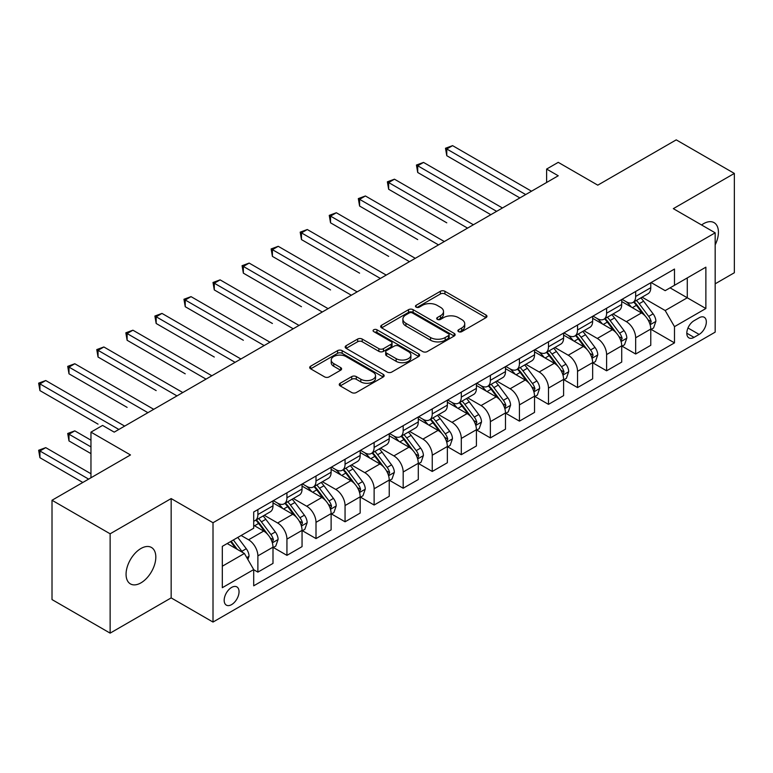 <?xml version="1.0" encoding="UTF-8"?>
<svg xmlns="http://www.w3.org/2000/svg" width="773" height="773" viewBox="0 0 773 773"><rect width="100%" height="100%" fill="white"/><g stroke="black" fill="none" stroke-linecap="round" stroke-linejoin="round"><path stroke-width="1.16" d="M458.573 331.646A2.261 1.304 0 0 0 461.771 331.646L486.014 317.645A3.227 1.865 0 0 0 486.961 316.321A3.227 1.865 0 0 0 486.014 315.007L444.939 291.295A3.227 1.865 0 0 0 440.378 291.295L416.135 305.296A2.261 1.304 0 0 0 415.468 306.214A2.261 1.304 0 0 0 416.135 307.132A2.261 1.304 0 0 0 419.324 307.132L422.464 305.325A10.329 5.962 0 0 1 437.074 305.325L440.494 307.296A10.329 5.962 0 0 1 443.518 311.519A10.329 5.962 0 0 1 440.494 315.732L437.354 317.548A2.261 1.304 0 0 0 436.697 318.466A2.261 1.304 0 0 0 437.354 319.384A2.261 1.304 0 0 0 440.552 319.384L443.683 317.577A10.329 5.962 0 0 1 458.292 317.577L461.713 319.558A10.329 5.962 0 0 1 464.737 323.771A10.329 5.962 0 0 1 461.713 327.984L458.573 329.8A2.261 1.304 0 0 0 457.916 330.718A2.261 1.304 0 0 0 458.573 331.646L458.573 329.8M140.937 582.871A21.045 12.146 120 0 0 154.687 564.329A21.045 12.146 120 0 0 151.46 547.468A21.045 12.146 120 0 0 140.937 548.501A21.045 12.146 120 0 0 127.197 567.044A21.045 12.146 120 0 0 130.424 583.905A21.045 12.146 120 0 0 140.937 582.871M715.17 244.886A21.045 12.146 120 0 0 714.068 222.643A21.045 12.146 120 0 0 703.546 223.687A21.045 12.146 120 0 0 701.584 224.972M231.61 604.612A10.522 6.078 120 0 0 238.48 595.336A10.522 6.078 120 0 0 236.867 586.91A10.522 6.078 120 0 0 231.61 587.432A10.522 6.078 120 0 0 224.74 596.698A10.522 6.078 120 0 0 226.354 605.133A10.522 6.078 120 0 0 231.61 604.612M340.197 383.253A3.227 1.865 0 0 0 339.25 384.567A3.227 1.865 0 0 0 340.197 385.891L351.725 392.539A3.227 1.865 0 0 0 356.285 392.539L383.215 376.992A3.227 1.865 0 0 0 384.162 375.678A3.227 1.865 0 0 0 383.215 374.364L342.139 350.642A3.227 1.865 0 0 0 337.579 350.642L310.649 366.189A3.227 1.865 0 0 0 309.702 367.513A3.227 1.865 0 0 0 310.649 368.827L324.573 376.866A3.227 1.865 0 0 0 329.134 376.866L340.651 370.209A3.227 1.865 0 0 0 341.598 368.895A3.227 1.865 0 0 0 340.651 367.571L333.752 363.59A8.629 4.986 0 0 1 331.221 360.063A8.629 4.986 0 0 1 336.555 355.464A8.629 4.986 0 0 1 345.966 356.546L373.001 372.151A8.629 4.986 0 0 1 375.533 375.678A8.629 4.986 0 0 1 370.199 380.287A8.629 4.986 0 0 1 360.798 379.205L356.285 376.596A3.227 1.865 0 0 0 351.725 376.596L340.197 383.253L340.197 385.891M715.17 283.817L734.35 272.743L734.35 173.423L676.23 139.865L597.771 185.162L558.241 162.349L546.617 169.065L558.241 175.771L114.211 432.136L102.587 425.421L90.963 432.136L90.963 477.772M110.133 533.805L110.133 633.135L171.162 597.896L171.162 498.575L110.133 533.805L52.013 500.257L130.482 454.949L90.963 432.136M171.162 498.575L213.01 522.732L715.17 232.818L715.17 332.139L213.01 622.062L213.01 522.732M734.35 173.423L673.322 208.652L715.17 232.818M422.696 351.57A3.227 1.865 0 0 0 427.256 351.57L454.186 336.023A3.227 1.865 0 0 0 455.133 334.709A3.227 1.865 0 0 0 454.186 333.385L413.111 309.673A3.227 1.865 0 0 0 408.54 309.673L381.62 325.22A3.227 1.865 0 0 0 380.674 326.535A3.227 1.865 0 0 0 381.62 327.858L422.696 351.57M374.644 332.129A2.261 1.304 0 0 1 376.944 332.448L376.944 329.762L418.695 353.87A3.227 1.865 0 0 1 419.642 355.194A3.227 1.865 0 0 1 418.695 356.508L391.776 372.055A3.227 1.865 0 0 1 387.205 372.055L346.13 348.343L346.13 345.705A3.227 1.865 0 0 0 345.183 347.019A3.227 1.865 0 0 0 346.13 348.343M346.13 345.705L357.657 339.057A3.227 1.865 0 0 1 362.218 339.057L378.876 348.671A3.227 1.865 0 0 0 383.447 348.671L391.09 344.256A3.227 1.865 0 0 0 392.037 342.941A3.227 1.865 0 0 0 391.09 341.618L373.746 331.607A2.261 1.304 0 0 1 373.079 330.689A2.261 1.304 0 0 1 374.48 329.482A2.261 1.304 0 0 1 376.944 329.762M110.133 633.135L52.013 599.577L52.013 500.257M699.13 317.78L694.019 320.727A10.194 5.884 120 0 0 687.352 329.713A10.194 5.884 120 0 0 688.917 337.878A10.194 5.884 120 0 0 694.019 337.376L699.13 334.419A10.194 5.884 120 0 0 705.788 325.443A10.194 5.884 120 0 0 704.222 317.278A10.194 5.884 120 0 0 699.13 317.78M651.117 282.541L665.186 290.667L674.491 285.295L674.491 269.052L253.699 511.997L253.699 528.239L222.315 546.356L222.315 587.702L253.699 569.575L253.699 585.818L674.491 342.874L674.491 326.641L665.186 310.533L642.073 297.18M674.491 285.295L705.875 267.178L705.875 308.514L674.491 326.641M171.162 597.896L213.01 622.062M546.617 169.065L546.617 182.486M670.065 287.846L687.274 297.779L687.274 277.913L705.875 267.178M665.186 310.533L687.274 297.779L705.875 308.514M222.315 566.223L244.394 553.468L227.194 543.535M253.699 569.711L257.882 572.126L257.882 555.884A13.151 7.595 -120 0 0 248.577 539.786L241.137 535.486M257.882 572.126L272.995 563.401L272.995 547.168A13.151 7.595 -120 0 0 263.69 531.061L253.699 525.282M273.342 547.497L286.938 555.352L286.938 539.11A13.151 7.595 -120 0 0 277.642 523.002L264.289 515.291M286.938 555.352L302.05 546.627L302.05 530.384A13.151 7.595 -120 0 0 292.754 514.277L272.995 502.875M302.398 530.722L316.002 538.578L316.002 522.335A13.151 7.595 -120 0 0 306.697 506.228L293.354 498.517M316.002 538.578L331.115 529.853L331.115 513.61A13.151 7.595 -120 0 0 321.81 497.503L302.05 486.091M331.462 513.948L345.058 521.794L345.058 505.552A13.151 7.595 -120 0 0 335.762 489.444L322.409 481.743M345.058 521.794L360.17 513.069L360.17 496.826A13.151 7.595 -120 0 0 350.874 480.719L331.115 469.317M360.518 497.165L374.122 505.02L374.122 488.778A13.151 7.595 -120 0 0 364.817 472.67L351.473 464.959M374.122 505.02L389.234 496.295L389.234 480.052A13.151 7.595 -120 0 0 379.93 463.945L360.17 452.534M389.582 480.391L403.177 488.236L403.177 472.003A13.151 7.595 -120 0 0 393.882 455.896L380.529 448.185M403.177 488.236L418.29 479.521L418.29 463.278A13.151 7.595 -120 0 0 408.994 447.171L389.234 435.759M418.637 463.607L432.242 471.462L432.242 455.22A13.151 7.595 -120 0 0 422.937 439.112L409.593 431.402M432.242 471.462L447.354 462.737L447.354 446.494A13.151 7.595 -120 0 0 438.049 430.387L418.29 418.985M447.702 446.833L461.297 454.688L461.297 438.446A13.151 7.595 -120 0 0 452.002 422.338L438.649 414.628M461.297 454.688L476.41 445.963L476.41 429.72A13.151 7.595 -120 0 0 467.114 413.613L447.354 402.202M476.757 430.059L490.362 437.905L490.362 421.662A13.151 7.595 -120 0 0 481.057 405.564L467.713 397.853M490.362 437.905L505.474 429.179L505.474 412.946A13.151 7.595 -120 0 0 496.169 396.839L476.41 385.427M505.822 413.275L519.417 421.13L519.417 404.888A13.151 7.595 -120 0 0 510.122 388.78L496.768 381.07M519.417 421.13L534.53 412.405L534.53 396.163A13.151 7.595 -120 0 0 525.234 380.055L505.474 368.653M534.877 396.501L548.482 404.356L548.482 388.114A13.151 7.595 -120 0 0 539.187 372.006L525.833 364.296M548.482 404.356L563.594 395.631L563.594 379.388A13.151 7.595 -120 0 0 554.289 363.281L534.53 351.87M563.942 379.727L577.537 387.573L577.537 371.33A13.151 7.595 -120 0 0 568.242 355.222L554.888 347.521M577.537 387.573L592.649 378.847L592.649 362.605A13.151 7.595 -120 0 0 583.354 346.497L563.594 335.096M592.997 362.943L606.602 370.798L606.602 354.556A13.151 7.595 -120 0 0 597.307 338.448L583.953 330.738M606.602 370.798L621.714 362.073L621.714 345.831A13.151 7.595 -120 0 0 612.409 329.723L592.649 318.312M622.062 346.169L635.657 354.015L635.657 337.782A13.151 7.595 -120 0 0 626.362 321.674L613.008 313.964M635.657 354.015L650.769 345.299L650.769 329.056A13.151 7.595 -120 0 0 641.474 312.949L621.714 301.538M622.062 299.325L626.362 301.808A13.151 7.595 -120 0 0 632.942 302.456A13.151 7.595 -120 0 0 635.657 296.436L635.657 291.469M592.997 316.099L597.307 318.582A13.151 7.595 -120 0 0 603.877 319.239A13.151 7.595 -120 0 0 606.602 313.21L606.602 308.243M563.942 332.883L568.242 335.366A13.151 7.595 -120 0 0 574.822 336.013A13.151 7.595 -120 0 0 577.537 329.994L577.537 325.027M534.877 349.657L539.187 352.14A13.151 7.595 -120 0 0 545.757 352.788A13.151 7.595 -120 0 0 548.482 346.768L548.482 341.801M505.822 366.431L510.122 368.914A13.151 7.595 -120 0 0 516.702 369.571A13.151 7.595 -120 0 0 519.417 363.552L519.417 358.585M476.757 383.215L481.057 385.698A13.151 7.595 -120 0 0 487.637 386.345A13.151 7.595 -120 0 0 490.362 380.326L490.362 375.359M447.702 399.989L452.002 402.472A13.151 7.595 -120 0 0 458.573 403.12A13.151 7.595 -120 0 0 461.297 397.1L461.297 392.133M418.637 416.763L422.937 419.246A13.151 7.595 -120 0 0 429.517 419.903A13.151 7.595 -120 0 0 432.242 413.884L432.242 408.917M389.582 433.547L393.882 436.03A13.151 7.595 -120 0 0 400.453 436.677A13.151 7.595 -120 0 0 403.177 430.658L403.177 425.691M360.518 450.321L364.817 452.804A13.151 7.595 -120 0 0 371.398 453.461A13.151 7.595 -120 0 0 374.122 447.432L374.122 442.465M331.462 467.105L335.762 469.588A13.151 7.595 -120 0 0 342.333 470.235A13.151 7.595 -120 0 0 345.058 464.215L345.058 459.249M302.398 483.879L306.697 486.362A13.151 7.595 -120 0 0 313.278 487.009A13.151 7.595 -120 0 0 316.002 480.99L316.002 476.023M273.342 500.653L277.642 503.136A13.151 7.595 -120 0 0 284.213 503.793A13.151 7.595 -120 0 0 286.938 497.773L286.938 492.807M651.117 329.385L674.491 342.874M632.942 302.456L648.045 293.73A13.151 7.595 -120 0 0 650.769 287.711L650.769 282.744M603.877 319.239L618.989 310.514A13.151 7.595 -120 0 0 621.714 304.494L621.714 299.528M574.822 336.013L589.925 327.288A13.151 7.595 -120 0 0 592.649 321.268L592.649 316.302M545.757 352.788L560.869 344.062A13.151 7.595 -120 0 0 563.594 338.043L563.594 333.076M516.702 369.571L531.805 360.846A13.151 7.595 -120 0 0 534.53 354.826L534.53 349.86M487.637 386.345L502.75 377.62A13.151 7.595 -120 0 0 505.474 371.6L505.474 366.634M458.573 403.12L473.685 394.404A13.151 7.595 -120 0 0 476.41 388.375L476.41 383.408M429.517 419.903L444.63 411.178A13.151 7.595 -120 0 0 447.354 405.158L447.354 400.192M400.453 436.677L415.565 427.952A13.151 7.595 -120 0 0 418.29 421.932L418.29 416.966M371.398 453.461L386.51 444.736A13.151 7.595 -120 0 0 389.234 438.716L389.234 433.75M342.333 470.235L357.445 461.51A13.151 7.595 -120 0 0 360.17 455.49L360.17 450.524M313.278 487.009L328.39 478.284A13.151 7.595 -120 0 0 331.115 472.264L331.115 467.298M284.213 503.793L299.325 495.068A13.151 7.595 -120 0 0 302.05 489.048L302.05 484.082M253.699 521.099A13.151 7.595 -120 0 0 255.158 520.567L270.27 511.842A13.151 7.595 -120 0 0 272.995 505.822L272.995 500.856M255.158 520.567A13.151 7.595 -120 0 0 257.882 514.547L257.882 509.581M244.394 553.468L253.699 569.575M459.481 331.965L461.713 330.67A10.329 5.962 0 0 0 464.737 326.457L464.737 323.771M443.518 311.519L443.518 314.205A10.329 5.962 0 0 1 440.494 318.418L438.252 319.703M485.975 317.664L444.939 293.982A3.227 1.865 0 0 0 440.378 293.982L417.034 307.451M454.138 336.042L413.111 312.36A3.227 1.865 0 0 0 408.54 312.36L381.659 327.878M448.475 335.627A2.261 1.304 0 0 0 449.142 334.709A2.261 1.304 0 0 0 448.475 333.781L412.424 312.968A2.261 1.304 0 0 0 409.226 312.968L405.922 314.872A10.329 5.962 0 0 0 402.897 319.094A10.329 5.962 0 0 0 405.922 323.307L430.561 337.54A10.329 5.962 0 0 0 445.171 337.54L448.475 335.627L448.475 338.313A2.261 1.304 0 0 0 449.142 337.386L449.142 334.709M402.897 319.094L402.897 321.781A10.329 5.962 0 0 0 405.922 325.993L405.922 323.307M448.475 338.313L445.171 340.226A10.329 5.962 0 0 1 430.561 340.226L405.922 325.993M346.178 348.362L357.657 341.734L357.657 339.057M392.037 342.941L392.037 345.628A3.227 1.865 0 0 1 391.09 346.942L383.447 351.357A3.227 1.865 0 0 1 378.876 351.357L362.218 341.734A3.227 1.865 0 0 0 357.657 341.734M376.944 332.448L418.657 356.537M396.163 358.653A8.629 4.986 0 0 0 405.574 359.735A8.629 4.986 0 0 0 410.898 355.126A8.629 4.986 0 0 0 408.376 351.599L398.849 346.101A3.227 1.865 0 0 0 394.278 346.101L386.635 350.517A3.227 1.865 0 0 0 385.688 351.831A3.227 1.865 0 0 0 386.635 353.145L396.163 358.653L396.163 361.339A8.629 4.986 0 0 0 405.574 362.411A8.629 4.986 0 0 0 410.898 357.812L410.898 355.126M385.688 351.831L385.688 354.517A3.227 1.865 0 0 0 386.635 355.831L386.635 353.145M396.163 361.339L386.635 355.831M375.533 375.678L375.533 378.364A8.629 4.986 0 0 1 370.199 382.964A8.629 4.986 0 0 1 360.798 381.891L356.285 379.282A3.227 1.865 0 0 0 351.725 379.282L340.246 385.911M331.221 360.063L331.221 362.75A8.629 4.986 0 0 0 333.752 366.276L333.752 363.59M340.613 370.238L333.752 366.276M383.176 377.021L342.139 353.329A3.227 1.865 0 0 0 337.579 353.329L310.688 368.856M650.769 329.588L653.562 327.984L655.89 321.268A8.716 5.034 -120 0 0 653.108 313.848L643.609 301.17A25.151 14.523 -120 0 0 640.865 297.885M631.415 307.142A25.151 14.523 -120 0 0 626.265 301.75M649.977 324.254L651.185 321.636A8.716 5.034 -120 0 0 648.692 316.399L639.194 303.721A25.151 14.523 -120 0 0 636.45 300.436M634.102 301.779A20.881 12.049 60 0 1 637.532 305.683L645.571 316.408M446.775 222.817L388.655 189.259L388.655 182.554L394.462 179.191L473.385 224.759M633.657 302.04A25.151 14.523 60 0 1 636.401 305.325L642.711 313.761M525.698 194.564L446.775 148.996L452.582 145.643L531.515 191.211M519.881 197.917L446.775 155.702L446.775 148.996L445.49 148.252L452.582 145.643M446.775 155.702L445.49 148.252M621.714 346.372L624.507 344.758L626.826 338.043A8.716 5.034 -120 0 0 624.043 330.631L614.545 317.945A25.151 14.523 -120 0 0 611.801 314.659M602.351 323.916A25.151 14.523 -120 0 0 597.21 318.524M620.922 341.028L622.12 338.419A8.716 5.034 -120 0 0 619.627 333.173L610.129 320.495A25.151 14.523 -120 0 0 607.385 317.21M605.046 318.563A20.881 12.049 60 0 1 608.477 322.457L616.506 333.192M417.71 239.591L359.59 206.043L359.59 199.328L365.407 195.975L444.33 241.543M604.592 318.824A25.151 14.523 60 0 1 607.336 322.109L613.656 330.535M592.649 363.146L595.442 361.532L597.771 354.826A8.716 5.034 -120 0 0 594.988 347.406L585.49 334.728A25.151 14.523 -120 0 0 582.745 331.433M573.295 340.7A25.151 14.523 -120 0 0 568.145 335.308M591.857 357.812L593.065 355.194A8.716 5.034 -120 0 0 590.572 349.956L581.074 337.27A25.151 14.523 -120 0 0 578.33 333.984M575.982 335.337A20.881 12.049 60 0 1 579.412 339.231L587.451 349.966M388.655 256.375L330.535 222.817L330.535 216.102L336.342 212.749L415.265 258.317M575.537 335.598A25.151 14.523 60 0 1 578.281 338.883L584.591 347.319M563.594 379.92L566.387 378.316L568.706 371.6A8.716 5.034 -120 0 0 565.923 364.18L556.425 351.502A25.151 14.523 -120 0 0 553.681 348.217M544.231 357.474A25.151 14.523 -120 0 0 539.09 352.082M562.802 374.586L564 371.977A8.716 5.034 -120 0 0 561.507 366.731L552.009 354.053A25.151 14.523 -120 0 0 549.265 350.768M546.926 352.121A20.881 12.049 60 0 1 550.347 356.015L558.386 366.74M359.59 273.149L301.47 239.591L301.47 232.886L307.287 229.523L386.21 275.091M546.472 352.372A25.151 14.523 60 0 1 549.216 355.667L555.536 364.093M496.633 211.338L417.71 165.77L423.527 162.417L502.45 207.985M490.826 214.691L417.71 172.485L417.71 165.77L416.434 165.036L423.527 162.417M417.71 172.485L416.434 165.036M467.578 228.122L387.37 181.81L394.462 179.191M388.655 189.259L387.37 181.81M438.513 244.896L358.314 198.593L365.407 195.975M359.59 206.043L358.314 198.593M534.53 396.704L537.322 395.09L539.651 388.375A8.716 5.034 -120 0 0 536.868 380.963L527.37 368.277A25.151 14.523 -120 0 0 524.625 364.991M515.176 374.248A25.151 14.523 -120 0 0 510.025 368.866M533.737 391.36L534.945 388.751A8.716 5.034 -120 0 0 532.452 383.514L522.954 370.827A25.151 14.523 -120 0 0 520.21 367.542M517.862 368.895A20.881 12.049 60 0 1 521.292 372.789L529.331 383.524M330.525 289.923L272.405 256.375L272.405 249.66L278.222 246.307L357.145 291.875M517.417 369.156A25.151 14.523 60 0 1 520.161 372.441L526.471 380.867M409.458 261.67L329.25 215.367L336.342 212.749M330.535 222.817L329.25 215.367M505.474 413.478L508.267 411.864L510.586 405.158A8.716 5.034 -120 0 0 507.803 397.737L498.305 385.06A25.151 14.523 -120 0 0 495.561 381.775M486.111 391.032A25.151 14.523 -120 0 0 480.97 385.64M504.682 408.144L505.88 405.525A8.716 5.034 -120 0 0 503.387 400.288L493.889 387.611A25.151 14.523 -120 0 0 491.145 384.316M488.807 385.669A20.881 12.049 60 0 1 492.227 389.573L500.266 400.298M301.47 306.707L243.35 273.149L243.35 266.434L249.157 263.081L328.09 308.649M488.352 385.93A25.151 14.523 60 0 1 491.097 389.215L497.416 397.651M476.41 430.261L479.202 428.648L481.521 421.932A8.716 5.034 -120 0 0 478.748 414.512L469.25 401.834A25.151 14.523 -120 0 0 466.506 398.549M457.056 407.806A25.151 14.523 -120 0 0 451.905 402.414M475.617 424.918L476.825 422.309A8.716 5.034 -120 0 0 474.332 417.062L464.834 404.385A25.151 14.523 -120 0 0 462.08 401.1M459.742 402.453A20.881 12.049 60 0 1 463.172 406.347L471.211 417.072M272.405 323.481L214.285 289.923L214.285 283.218L220.102 279.865L299.025 325.433M459.297 402.714A25.151 14.523 60 0 1 462.041 405.999L468.351 414.425M447.354 447.036L450.137 445.422L452.466 438.716A8.716 5.034 -120 0 0 449.683 431.295L440.185 418.608A25.151 14.523 -120 0 0 437.441 415.323M427.991 424.58A25.151 14.523 -120 0 0 422.841 419.198M446.562 441.702L447.76 439.083A8.716 5.034 -120 0 0 445.267 433.846L435.769 421.159A25.151 14.523 -120 0 0 433.025 417.874M430.687 419.227A20.881 12.049 60 0 1 434.107 423.121L442.146 433.856M243.35 340.265L185.23 306.707L185.23 299.992L191.037 296.639L269.97 342.207M430.232 419.488A25.151 14.523 60 0 1 432.977 422.773L439.296 431.208M418.29 463.81L421.082 462.206L423.401 455.49A8.716 5.034 -120 0 0 420.628 448.069L411.13 435.392A25.151 14.523 -120 0 0 408.386 432.107M398.936 441.364A25.151 14.523 -120 0 0 393.786 435.972M417.497 458.476L418.705 455.857A8.716 5.034 -120 0 0 416.212 450.62L406.704 437.943A25.151 14.523 -120 0 0 403.96 434.658M401.622 436.001A20.881 12.049 60 0 1 405.052 439.905L413.091 450.63M214.285 357.039L156.165 323.481L156.165 316.775L161.982 313.413L240.905 358.981M401.177 436.262A25.151 14.523 60 0 1 403.921 439.547L410.231 447.982M389.234 480.593L392.017 478.98L394.346 472.264A8.716 5.034 -120 0 0 391.563 464.853L382.065 452.166A25.151 14.523 -120 0 0 379.321 448.881M369.871 458.138A25.151 14.523 -120 0 0 364.721 452.746M388.442 475.25L389.64 472.641A8.716 5.034 -120 0 0 387.147 467.394L377.649 454.717A25.151 14.523 -120 0 0 374.905 451.432M372.567 452.785A20.881 12.049 60 0 1 375.987 456.679L384.026 467.414M185.23 373.813L127.11 340.265L127.11 333.55L132.917 330.197L211.85 375.765M372.113 453.046A25.151 14.523 60 0 1 374.857 456.331L381.176 464.757M380.393 278.454L300.195 232.142L307.287 229.523M301.47 239.591L300.195 232.142M351.338 295.228L271.13 248.925L278.222 246.307M272.405 256.375L271.13 248.925M322.273 312.002L242.075 265.699L249.157 263.081M243.35 273.149L242.075 265.699M293.218 328.786L213.01 282.474L220.102 279.865M214.285 289.923L213.01 282.474M264.153 345.56L183.955 299.257L191.037 296.639M185.23 306.707L183.955 299.257M360.17 497.368L362.962 495.754L365.281 489.048A8.716 5.034 -120 0 0 362.508 481.627L353.01 468.95A25.151 14.523 -120 0 0 350.266 465.655M340.816 474.922A25.151 14.523 -120 0 0 335.666 469.53M359.377 492.034L360.585 489.415A8.716 5.034 -120 0 0 358.092 484.178L348.584 471.491A25.151 14.523 -120 0 0 345.84 468.206M343.502 469.559A20.881 12.049 60 0 1 346.932 473.453L354.971 484.188M156.165 390.597L98.045 357.039L98.045 350.324L103.862 346.971L182.786 392.539M343.057 469.82A25.151 14.523 60 0 1 345.802 473.105L352.111 481.54M235.098 362.344L154.89 316.031L161.982 313.413M156.165 323.481L154.89 316.031M331.115 514.142L333.897 512.538L336.226 505.822A8.716 5.034 -120 0 0 333.443 498.401L323.945 485.724A25.151 14.523 -120 0 0 321.201 482.439M311.751 491.696A25.151 14.523 -120 0 0 306.601 486.304M330.322 508.808L331.52 506.199A8.716 5.034 -120 0 0 329.027 500.952L319.529 488.275A25.151 14.523 -120 0 0 316.785 484.99M314.447 486.343A20.881 12.049 60 0 1 317.867 490.237L325.906 500.962M127.11 407.371L68.99 373.813L68.99 367.107L74.797 363.745L153.73 409.313M313.993 486.594A25.151 14.523 60 0 1 316.737 489.889L323.056 498.314M206.033 379.118L125.835 332.815L132.917 330.197M127.11 340.265L125.835 332.815M302.05 530.925L304.842 529.312L307.161 522.596A8.716 5.034 -120 0 0 304.388 515.185L294.89 502.498A25.151 14.523 -120 0 0 292.146 499.213M282.696 508.47A25.151 14.523 -120 0 0 277.546 503.088M301.257 525.582L302.465 522.973A8.716 5.034 -120 0 0 299.963 517.736L290.464 505.049A25.151 14.523 -120 0 0 287.72 501.764M285.382 503.117A20.881 12.049 60 0 1 288.812 507.011L296.851 517.746M98.045 424.145L39.925 390.597L39.925 383.881L45.742 380.529L124.666 426.097M284.937 503.378A25.151 14.523 60 0 1 287.682 506.663L293.991 515.089M176.978 395.892L96.77 349.589L103.862 346.971M98.045 357.039L96.77 349.589M272.995 547.699L275.777 546.086L278.106 539.38A8.716 5.034 -120 0 0 275.323 531.959L265.825 519.282A25.151 14.523 -120 0 0 263.081 515.997M272.193 542.366L273.4 539.747A8.716 5.034 -120 0 0 270.908 534.51L261.409 521.833A25.151 14.523 -120 0 0 258.665 518.538M256.327 519.891A20.881 12.049 60 0 1 259.747 523.794L267.787 534.52M90.963 440.185L74.797 430.861L68.99 434.213L68.99 440.929L90.963 453.616M255.873 520.152A25.151 14.523 60 0 1 258.617 523.437L264.936 531.872M68.99 440.929L67.715 433.479L90.963 446.9M67.715 433.479L74.797 430.861M147.914 412.676L67.715 366.363L74.797 363.745M68.99 373.813L67.715 366.363M247.882 559.517L249.041 556.154A8.716 5.034 -120 0 0 246.268 548.733L237.784 537.419M90.963 473.743L45.742 447.635L39.925 450.997L39.925 457.703L82.817 482.468M242.635 552.453A8.716 5.034 -120 0 0 241.843 551.284L233.369 539.969M231.185 541.235L237.282 549.361M230.576 541.583L235.746 548.482M39.925 457.703L38.65 450.253L88.634 479.115M38.65 450.253L45.742 447.635M118.858 429.45L38.65 383.147L45.742 380.529M39.925 390.597L38.65 383.147M248.577 539.786L263.69 531.061M277.642 523.002L292.754 514.277M306.697 506.228L321.81 497.503M335.762 489.444L350.874 480.719M364.817 472.67L379.93 463.945M393.882 455.896L408.994 447.171M422.937 439.112L438.049 430.387M452.002 422.338L467.114 413.613M481.057 405.564L496.169 396.839M510.122 388.78L525.234 380.055M539.187 372.006L554.289 363.281M568.242 355.222L583.354 346.497M597.307 338.448L612.409 329.723M626.362 321.674L641.474 312.949M635.657 296.436L650.769 287.711M635.657 337.782L650.769 329.056M606.602 354.556L621.714 345.831M606.602 313.21L621.714 304.494M577.537 371.33L592.649 362.605M577.537 329.994L592.649 321.268M548.482 388.114L563.594 379.388M548.482 346.768L563.594 338.043M519.417 404.888L534.53 396.163M519.417 363.552L534.53 354.826M490.362 421.662L505.474 412.946M490.362 380.326L505.474 371.6M461.297 438.446L476.41 429.72M461.297 397.1L476.41 388.375M432.242 455.22L447.354 446.494M432.242 413.884L447.354 405.158M403.177 472.003L418.29 463.278M403.177 430.658L418.29 421.932M374.122 488.778L389.234 480.052M374.122 447.432L389.234 438.716M345.058 505.552L360.17 496.826M345.058 464.215L360.17 455.49M316.002 522.335L331.115 513.61M316.002 480.99L331.115 472.264M286.938 539.11L302.05 530.384M286.938 497.773L302.05 489.048M257.882 555.884L272.995 547.168M257.882 514.547L272.995 505.822M687.98 327.984L699.13 334.419M686.811 333.211L694.019 337.376M461.713 330.67L461.713 327.984M437.354 319.384L437.354 317.548M440.494 318.418L440.494 315.732M416.135 307.132L416.135 305.296M440.378 293.982L440.378 291.295M444.939 293.982L444.939 291.295M486.014 317.645L486.014 315.007M381.62 327.858L381.62 325.22M408.54 312.36L408.54 309.673M413.111 312.36L413.111 309.673M454.186 336.023L454.186 333.385M430.561 340.226L430.561 337.54M445.171 340.226L445.171 337.54M362.218 341.734L362.218 339.057M378.876 351.357L378.876 348.671M383.447 351.357L383.447 348.671M391.09 346.942L391.09 344.256M418.695 356.508L418.695 353.87M351.725 379.282L351.725 376.596M356.285 379.282L356.285 376.596M360.798 381.891L360.798 379.205M340.651 370.209L340.651 367.571M310.649 368.827L310.649 366.189M337.579 353.329L337.579 350.642M342.139 353.329L342.139 350.642M383.215 376.992L383.215 374.364M650.122 324.728L655.833 321.433M639.194 303.721L643.609 301.17M632.343 307.673L636.401 305.325M648.692 316.399L653.108 313.848M647.996 319.8L651.185 321.636M621.067 341.511L626.768 338.216M610.129 320.495L614.545 317.945M603.278 324.447L607.336 322.109M619.627 333.173L624.043 330.631M618.941 336.584L622.12 338.419M592.002 358.286L597.713 354.991M581.074 337.27L585.49 334.728M574.223 341.231L578.281 338.883M590.572 349.956L594.988 347.406M589.876 353.358L593.065 355.194M562.937 375.069L568.648 371.765M552.009 354.053L556.425 351.502M545.158 358.005L549.216 355.667M561.507 366.731L565.923 364.18M560.821 370.132L564 371.977M533.882 391.843L539.593 388.548M522.954 370.827L527.37 368.277M516.103 374.789L520.161 372.441M532.452 383.514L536.868 380.963M531.756 386.915L534.945 388.751M504.817 408.617L510.528 405.323M493.889 387.611L498.305 385.06M487.038 391.563L491.097 389.215M503.387 400.288L507.803 397.737M502.701 403.69L505.88 405.525M475.762 425.401L481.473 422.106M464.834 404.385L469.25 401.834M457.983 408.337L462.041 405.999M474.332 417.062L478.748 414.512M473.636 420.464L476.825 422.309M446.697 442.175L452.408 438.88M435.769 421.159L440.185 418.608M428.918 425.121L432.977 422.773M445.267 433.846L449.683 431.295M444.581 437.247L447.76 439.083M417.642 458.949L423.353 455.655M406.704 437.943L411.13 435.392M399.863 441.895L403.921 439.547M416.212 450.62L420.628 448.069M415.516 454.022L418.705 455.857M388.577 475.733L394.288 472.438M377.649 454.717L382.065 452.166M370.798 458.669L374.857 456.331M387.147 467.394L391.563 464.853M386.461 470.805L389.64 472.641M359.522 492.507L365.223 489.212M348.584 471.491L353.01 468.95M341.743 475.453L345.802 473.105M358.092 484.178L362.508 481.627M357.397 487.579L360.585 489.415M330.458 509.291L336.168 505.996M319.529 488.275L323.945 485.724M312.679 492.227L316.737 489.889M329.027 500.952L333.443 498.401M328.341 504.354L331.52 506.199M301.402 526.065L307.103 522.77M290.464 505.049L294.89 502.498M283.623 509.011L287.682 506.663M299.963 517.736L304.388 515.185M299.277 521.137L302.465 522.973M272.338 542.839L278.048 539.544M261.409 521.833L265.825 519.282M254.559 525.785L258.617 523.437M270.908 534.51L275.323 531.959M270.221 537.911L273.4 539.747M246.78 557.604L248.983 556.328M241.843 551.284L246.268 548.733"/></g></svg>
